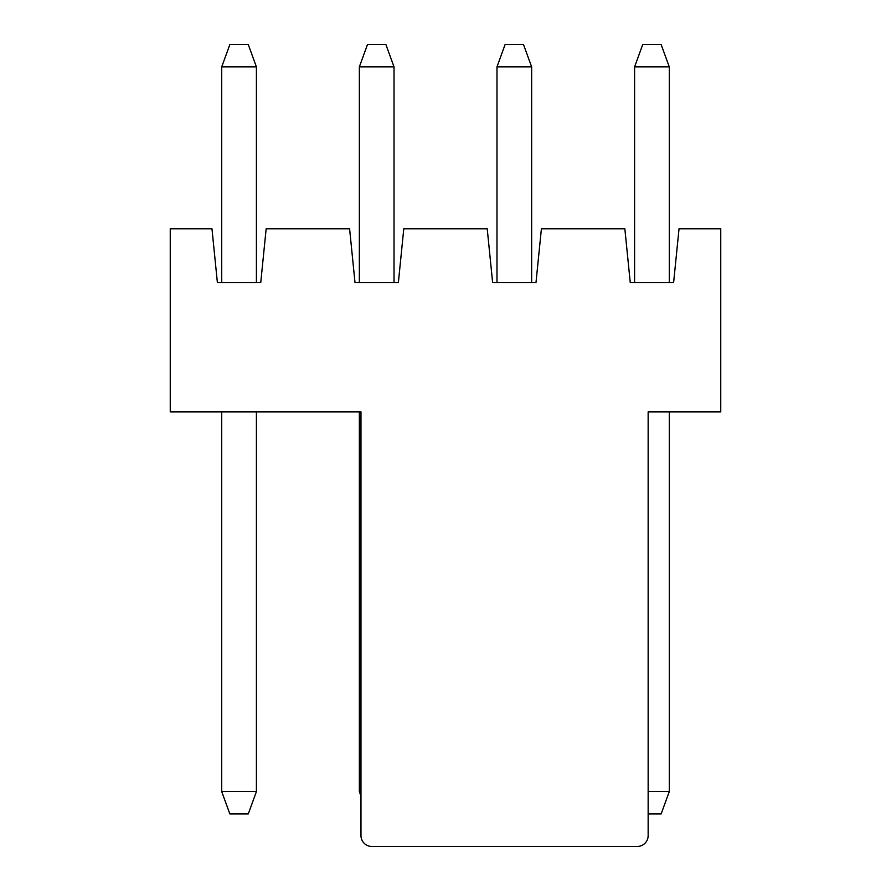 <?xml version="1.0" encoding="UTF-8"?>
<svg xmlns="http://www.w3.org/2000/svg" width="891" height="891" viewBox="0 0 891 891"><rect width="100%" height="100%" fill="white"/><g stroke="black" fill="none" stroke-linecap="round" stroke-linejoin="round"><path stroke-width="1.34" d="M211.969 228.775L170.248 228.775L170.248 411.909L360.978 411.909L360.978 835.613A10.837 10.837 0 0 0 371.814 846.45L637.31 846.45A10.837 10.837 0 0 0 648.147 835.613L648.147 411.909L720.752 411.909L720.752 228.775L679.031 228.775L673.607 282.681L630.26 282.681L624.847 228.775L541.405 228.775L535.981 282.681L492.634 282.681L487.221 228.775L403.779 228.775L398.366 282.681L355.019 282.681L349.595 228.775L266.153 228.775L260.74 282.681L217.393 282.681L211.969 228.775M360.978 411.909L359.351 411.909L359.351 791.609L360.978 791.609M648.147 791.609L669.275 791.609L669.275 411.909L648.147 411.909M367.482 44.55L385.903 44.55L394.022 66.881L359.351 66.881L367.482 44.55M359.351 282.681L359.351 66.881M394.022 282.681L394.022 66.881M360.978 796.075L359.351 791.609M229.856 44.55L248.277 44.55L256.408 66.881L221.725 66.881L229.856 44.55M221.725 282.681L221.725 66.881M256.408 282.681L256.408 66.881M256.408 791.609L248.277 813.94L229.856 813.94L221.725 791.609L256.408 791.609L256.408 411.909M221.725 791.609L221.725 411.909M505.097 44.55L523.518 44.55L531.649 66.881L496.978 66.881L505.097 44.55M496.978 282.681L496.978 66.881M531.649 282.681L531.649 66.881M642.723 44.55L661.144 44.55L669.275 66.881L634.592 66.881L642.723 44.55M634.592 282.681L634.592 66.881M669.275 282.681L669.275 66.881M669.275 791.609L661.144 813.94L648.147 813.94"/></g></svg>
